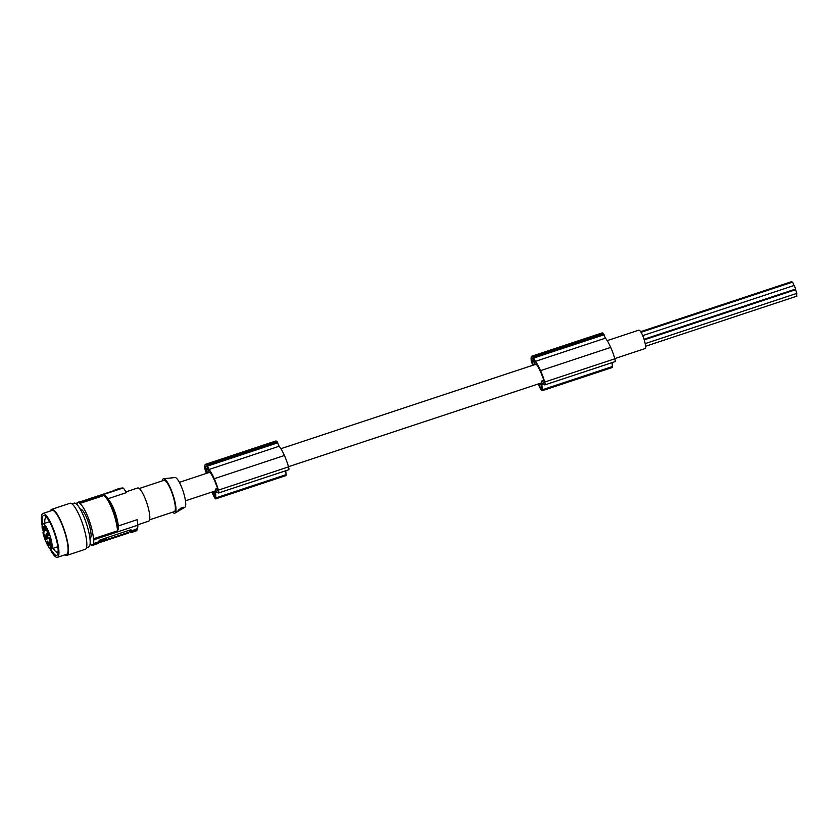 <?xml version="1.0" encoding="UTF-8"?>
<svg xmlns="http://www.w3.org/2000/svg" width="839" height="839" viewBox="0 0 839 839"><rect width="100%" height="100%" fill="white"/><g stroke="black" fill="none" stroke-linecap="round" stroke-linejoin="round"><path stroke-width="1.26" d="M51.798 548.381A13.193 2.989 71.7 0 1 51.263 548.926A13.193 2.989 71.7 0 1 42.946 532.671L43.817 533.541L43.89 532.356L42.233 528.769A13.193 2.989 71.7 0 1 42.422 524.438A13.193 2.989 71.7 0 1 42.957 523.882A13.193 2.989 71.7 0 1 49.449 534.024A13.193 2.989 71.7 0 1 51.798 548.381M49.281 538.785A2.643 0.598 -108.3 0 0 50.078 541.533A2.643 0.598 -108.3 0 0 51.095 542.885A2.643 0.598 -108.3 0 0 51.252 541.973A2.643 0.598 -108.3 0 0 50.466 539.215A2.643 0.598 -108.3 0 0 49.438 537.872A2.643 0.598 -108.3 0 0 49.281 538.785M45.621 530.405A2.643 0.598 -108.3 0 0 46.114 530.762A2.643 0.598 -108.3 0 0 46.082 528.853A2.643 0.598 -108.3 0 0 44.939 526.116A2.643 0.598 -108.3 0 0 44.457 525.759A2.643 0.598 -108.3 0 0 44.488 527.668A2.643 0.598 -108.3 0 0 45.621 530.405M47.634 533.646A2.643 0.598 -108.3 0 0 48.956 535.733A2.643 0.598 -108.3 0 0 48.61 532.807A2.643 0.598 -108.3 0 0 47.299 530.72A2.643 0.598 -108.3 0 0 47.634 533.646M47.991 541.879A2.433 0.556 -108.3 0 0 47.288 541.134A2.433 0.556 -108.3 0 0 47.257 542.592A2.433 0.556 -108.3 0 0 48.127 545.014A2.433 0.556 -108.3 0 0 48.83 545.759A2.433 0.556 -108.3 0 0 48.861 544.301A2.433 0.556 -108.3 0 0 47.991 541.879M49.438 542.288A2.643 0.598 -108.3 0 0 49.407 542.288A2.643 0.598 -108.3 0 0 49.658 544.931A2.643 0.598 -108.3 0 0 51.043 547.311A2.643 0.598 -108.3 0 0 51.074 547.301A2.643 0.598 -108.3 0 0 50.833 544.668A2.643 0.598 -108.3 0 0 49.438 542.288M44.635 531.297A2.643 0.598 -108.3 0 0 44.163 528.423A2.643 0.598 -108.3 0 0 42.862 526.389A2.643 0.598 -108.3 0 0 42.758 526.504A2.643 0.598 -108.3 0 0 43.229 529.378A2.643 0.598 -108.3 0 0 44.53 531.402A2.643 0.598 -108.3 0 0 44.635 531.297M46.124 534.81A2.643 0.598 -108.3 0 0 46.911 537.568A2.643 0.598 -108.3 0 0 47.938 538.911A2.643 0.598 -108.3 0 0 48.096 537.998A2.643 0.598 -108.3 0 0 47.309 535.251A2.643 0.598 -108.3 0 0 46.281 533.898A2.643 0.598 -108.3 0 0 46.124 534.81M45.935 537.526A2.643 0.598 -108.3 0 0 44.394 534.747A2.643 0.598 -108.3 0 0 44.509 536.97A2.643 0.598 -108.3 0 0 46.051 539.75A2.643 0.598 -108.3 0 0 45.935 537.526M86.459 547.689L88.651 546.965A23.093 5.233 -108.3 0 0 89.437 535.156A23.093 5.233 -108.3 0 0 84.561 518.397A23.093 5.233 -108.3 0 0 74.136 503.127L71.934 503.861M49.669 548.15A23.093 5.233 -108.3 0 0 57.419 557.316L66.564 554.285A23.093 5.233 -108.3 0 0 67.519 553.31A23.093 5.233 -108.3 0 0 63.397 528.192A23.093 5.233 -108.3 0 0 52.049 510.448L42.904 513.478A23.093 5.233 -108.3 0 0 42.086 514.192A23.093 5.233 -108.3 0 0 41.95 514.443A23.093 5.233 -108.3 0 0 42.149 525.455M57.419 557.316A23.093 5.233 -108.3 0 0 58.373 556.341A23.093 5.233 -108.3 0 0 54.252 531.223A23.093 5.233 -108.3 0 0 42.904 513.478M50.697 548.895A20.996 4.761 -108.3 0 0 57.629 554.443A20.996 4.761 -108.3 0 0 58.027 553.027A20.996 4.761 -108.3 0 0 54.682 533.898A20.996 4.761 -108.3 0 0 45.935 516.551A20.996 4.761 -108.3 0 0 42.695 516.342A20.996 4.761 -108.3 0 0 42.527 524.239M43.188 530.175A23.093 5.233 -108.3 0 0 43.775 532.398M42.946 532.671L43.89 532.356M53.151 548.297A18.143 4.111 -108.3 0 0 57.388 552.114A18.143 4.111 -108.3 0 0 58.132 551.349A18.143 4.111 -108.3 0 0 58.164 551.296M47.078 517.862A18.143 4.111 -108.3 0 0 45.977 517.673A18.143 4.111 -108.3 0 0 45.233 518.429A18.143 4.111 -108.3 0 0 44.855 523.253M80.282 509.263L80.408 509.221A15.333 3.482 71.7 0 1 87.948 520.998A15.333 3.482 71.7 0 1 90.685 537.694A15.333 3.482 71.7 0 1 90.056 538.334L89.93 538.376M64.981 554.81A24.247 5.495 -108.3 0 0 66.931 555.376L85.232 549.314A24.247 5.495 -108.3 0 0 86.228 548.297A24.247 5.495 -108.3 0 0 86.658 541.092A24.247 5.495 -108.3 0 0 79.443 515.744A24.247 5.495 -108.3 0 0 69.983 503.285L51.682 509.346A24.247 5.495 -108.3 0 0 50.686 510.364A24.247 5.495 -108.3 0 0 50.455 510.972M66.931 555.376A24.247 5.495 -108.3 0 0 67.928 554.359A24.247 5.495 -108.3 0 0 68.358 547.154A24.247 5.495 -108.3 0 0 61.142 521.806A24.247 5.495 -108.3 0 0 51.682 509.346M117.47 530.814A21.436 4.856 -108.3 0 0 112.258 509.619A21.436 4.856 -108.3 0 0 103.658 495.555L104.854 495.65C106.868 496.069 109.773 500.684 113.569 509.493C116.422 516.95 118.058 523.536 118.477 529.241L117.47 530.814L93.381 538.795L93.769 539.781L137.449 525.308A22.433 5.086 -108.3 0 1 137.093 529.126L137.502 528.486A21.94 4.971 -108.3 0 0 137.848 524.774M93.381 538.795A21.436 4.856 -108.3 0 0 88.168 517.6A21.436 4.856 -108.3 0 0 79.569 503.536L79.181 502.551L122.861 488.088A22.433 5.086 -108.3 0 0 121.854 488.015L123.291 488.099M76.915 504.491A22.433 5.086 -108.3 0 1 77.052 503.956L76.81 503.358A23.093 5.233 -108.3 0 1 77.02 502.834A23.093 5.233 -108.3 0 1 77.272 502.404L77.503 503.012A22.433 5.086 71.7 0 1 78.174 502.488A22.433 5.086 71.7 0 1 79.181 502.551M93.769 539.781A22.433 5.086 -108.3 0 1 93.412 543.599L93.643 544.196A23.093 5.233 71.7 0 1 93.444 544.731A23.093 5.233 71.7 0 1 93.192 545.151L92.961 544.553A22.433 5.086 71.7 0 1 92.28 545.067A22.433 5.086 71.7 0 1 91.283 545.004L90.895 544.018A21.436 4.856 71.7 0 1 90.14 543.546M118.142 526.022L137.156 519.698L137.848 524.627M131.461 531.674L131.22 531.077L137.502 528.486L136.694 529.933L131.461 531.674A23.093 5.233 71.7 0 1 131.251 532.199A23.093 5.233 71.7 0 1 131.01 532.618L136.243 530.888L137.072 529.608M136.851 530.447L137.523 528.654M93.192 545.151L98.373 543.431A23.093 5.233 71.7 0 0 98.624 543.011A23.093 5.233 71.7 0 0 98.824 542.476L98.593 541.879A22.433 5.086 -108.3 0 0 98.782 541.103L100.418 539.813L129.993 530.017L131.398 530.133M131.01 532.618L130.769 532.02A22.433 5.086 71.7 0 1 130.423 532.377L130.874 532.283M97.785 543.19L128.545 533.059L128.304 532.429L130.055 531.454L130.8 529.87M82.579 501.03L77.272 502.404M115.667 490.123L114.492 490.458L115.667 490.123M78.174 502.488L114.492 490.458M115.079 489.882L120.313 488.151L121.844 488.644M108.053 498.702L126.532 492.577L123.637 488.371M796.515 293.472L796.861 296.104M533.31 365.091L533.006 364.525L533.929 364.21M532.734 365.29L531.318 361.252A13.854 3.136 71.7 0 1 531.234 360.676A11.903 2.695 71.7 0 1 531.884 356.187A11.903 2.695 71.7 0 1 533.268 356.837A13.854 3.136 71.7 0 1 533.363 356.942L535.282 361.399L605.422 338.159A21.111 4.782 71.7 0 1 610.603 347.147A21.111 4.782 71.7 0 1 610.719 347.398A21.646 4.908 71.7 0 1 610.74 347.44A21.646 4.908 71.7 0 1 614.851 358.798A3.304 0.745 71.7 0 1 615.134 359.962A3.304 0.745 71.7 0 1 615.018 361.651L544.878 384.891A3.304 0.745 71.7 0 1 544.616 384.807L542.518 383.276L541.847 384.702L542.235 389.799A3.304 0.745 71.7 0 1 542.025 390.775A3.304 0.745 71.7 0 1 541.228 390.051A15.752 3.566 71.7 0 1 538.239 383.958M533.363 356.942L603.503 333.712L605.422 338.159M533.268 356.837L603.409 333.607A13.854 3.136 71.7 0 1 603.503 333.712M531.884 356.187L602.024 332.957A11.903 2.695 71.7 0 1 603.409 333.607M207.013 473.186L205.628 469.567A12.218 2.769 71.7 0 1 205.545 468.519A8.81 1.993 71.7 0 1 206.111 466.065A8.81 1.993 71.7 0 1 206.656 466.169A12.218 2.769 71.7 0 1 207.107 466.463L208.523 470.427L207.254 473.102M103.155 540.274L103.26 540.547C106.228 539.183 106.438 538.753 103.868 539.236L103.396 539.645M793.568 289.728L793.799 290.304M541.26 386.863L540.096 387.24A13.466 3.052 71.7 0 1 539.11 384.744L541.04 384.105M535.282 361.399A21.111 4.782 71.7 0 1 540.463 370.387A21.111 4.782 71.7 0 1 540.578 370.628L610.719 347.398M205.545 468.519L207.736 467.784M533.006 364.525L531.926 361.483A12.218 2.769 71.7 0 1 531.842 360.424L534.034 359.7M540.096 387.24A2.643 0.598 -108.3 0 0 541.176 388.73A2.643 0.598 -108.3 0 0 541.344 387.933L540.956 383.066M792.645 282.135L794.061 285.501M106.039 539.802L128.304 532.429M536.373 364.336L535.565 364.598L535.943 363.822A20.052 4.541 71.7 0 1 536.74 364.797A18.059 4.09 71.7 0 1 539.938 370.513A24.058 5.454 71.7 0 1 540.547 371.855A24.058 5.454 71.7 0 1 542.739 377.256A12.512 2.832 71.7 0 1 543.63 379.532A2.643 0.598 71.7 0 1 544.102 381.21A2.643 0.598 71.7 0 1 544.008 382.563A2.643 0.598 71.7 0 1 543.798 382.5L544.144 382.374M206.425 473.374L205.02 469.337A13.854 3.136 71.7 0 1 204.926 468.77A11.903 2.695 71.7 0 1 205.576 464.282A11.903 2.695 71.7 0 1 206.96 464.932L277.101 441.692A13.854 3.136 71.7 0 1 277.206 441.807L279.114 446.254A21.111 4.782 71.7 0 1 284.306 455.241A21.111 4.782 71.7 0 1 284.411 455.493A21.646 4.908 71.7 0 1 284.431 455.535A21.646 4.908 71.7 0 1 288.543 466.883A3.304 0.745 71.7 0 1 288.826 468.057A3.304 0.745 71.7 0 1 288.721 469.746L218.58 492.975A3.304 0.745 71.7 0 1 218.308 492.902L216.221 491.36L215.539 492.797L215.927 497.894A3.304 0.745 71.7 0 1 215.717 498.869A3.304 0.745 71.7 0 1 214.931 498.146A15.752 3.566 71.7 0 1 211.942 492.053M103.48 539.917L102.473 540.285L103.48 539.917M614.798 358.599L644.834 348.657A9.732 2.202 -108.3 0 0 645.233 348.248A9.732 2.202 -108.3 0 0 643.503 337.656A9.732 2.202 -108.3 0 0 638.71 330.178L607.205 340.613M533.552 365.017L534.821 362.343L533.405 358.379A12.218 2.769 71.7 0 0 532.964 358.075A8.81 1.993 71.7 0 0 532.408 357.97A8.81 1.993 71.7 0 0 531.842 360.424M540.956 383.024A9.732 2.202 -108.3 0 0 541.145 383.004A9.732 2.202 -108.3 0 0 541.554 382.594A9.732 2.202 -108.3 0 0 541.795 381L543.798 382.5M539.11 384.744A24.058 5.454 71.7 0 1 538.722 383.801M535.565 364.598A9.732 2.202 -108.3 0 0 535.03 364.525L280.897 448.708M540.578 370.628A21.646 4.908 71.7 0 1 540.599 370.681A21.646 4.908 71.7 0 1 544.71 382.028A3.304 0.745 71.7 0 1 544.993 383.203A3.304 0.745 71.7 0 1 544.878 384.891M210.075 472.42L209.268 472.693L209.635 471.917A20.052 4.541 71.7 0 1 210.442 472.892A18.059 4.09 71.7 0 1 213.641 478.608A24.058 5.454 71.7 0 1 214.249 479.95A24.058 5.454 71.7 0 1 216.431 485.351A12.512 2.832 71.7 0 1 217.332 487.627A2.643 0.598 71.7 0 1 217.794 489.305A2.643 0.598 71.7 0 1 217.71 490.647A2.643 0.598 71.7 0 1 217.49 490.584L217.846 490.469M102.085 540.431L100.418 541.071M794.376 285.449L795.561 289.015M99.726 540.127L99.012 541.616L99.642 542.204L100.114 540.4L106.815 538.177L105.945 539.991L99.642 542.204M205.576 464.282L275.716 441.041A11.903 2.695 71.7 0 1 277.101 441.692M206.96 464.932A13.854 3.136 71.7 0 1 207.065 465.037L208.974 469.483L279.114 446.254M207.065 465.037L277.206 441.807M208.974 469.483A21.111 4.782 71.7 0 1 214.165 478.471A21.111 4.782 71.7 0 1 214.27 478.723A21.646 4.908 71.7 0 1 214.291 478.765A21.646 4.908 71.7 0 1 218.402 490.123A3.304 0.745 71.7 0 1 218.685 491.287A3.304 0.745 71.7 0 1 218.58 492.975M93.412 543.599L98.593 541.879M93.643 544.196L98.971 542.854M543.651 384.105L541.847 384.702M209.268 472.693A9.732 2.202 -108.3 0 0 208.722 472.619L179.357 482.352M214.962 494.947L213.788 495.335A2.643 0.598 -108.3 0 0 214.878 496.814A2.643 0.598 -108.3 0 0 215.046 496.027L214.658 491.151A9.732 2.202 -108.3 0 0 214.847 491.088A9.732 2.202 -108.3 0 0 215.245 490.679A9.732 2.202 -108.3 0 0 215.497 489.095L217.49 490.584M217.584 488.403L215.497 489.095M543.882 380.308L541.795 381M102.547 540.494L100.25 541.428M791.46 281.768L792.089 282.271M105.724 539.047L103.868 539.236M103.029 539.949C105.997 538.586 106.196 538.156 103.637 538.638M612.071 362.626L612.376 366.559A3.304 0.745 71.7 0 1 612.166 367.534L542.025 390.775M213.788 495.335A13.466 3.052 71.7 0 1 212.802 492.829A24.058 5.454 71.7 0 1 212.424 491.895M102.547 539.666L102.41 540.505L102.998 539.613L100.764 540.347L100.082 541.774M795.634 289.759L796.819 293.325M214.27 478.723L284.411 455.493M285.763 470.721L286.068 474.654A3.304 0.745 71.7 0 1 285.858 475.629L215.717 498.869M217.353 492.199L215.539 492.797M212.802 492.829L214.742 492.189M103.658 495.555L79.569 503.536M126.039 491.843L137.669 487.994A17.483 3.964 71.7 0 1 146.269 501.418A17.483 3.964 71.7 0 1 149.384 520.442A17.483 3.964 71.7 0 1 148.671 521.176L137.848 524.763M139.232 488.518L163.909 480.338A16.497 3.744 71.7 0 1 171.355 491.245A16.497 3.744 71.7 0 1 174.281 511.654L149.604 519.823M172.656 512.189A18.143 4.111 -108.3 0 0 174.984 513.132A18.143 4.111 -108.3 0 0 171.576 490.773A18.143 4.111 -108.3 0 0 163.584 478.733A18.143 4.111 -108.3 0 0 162.284 480.883M182.053 508.948L183.888 507.196L180.742 508.172L176.914 511.905L184.863 507.28A15.689 3.555 -108.3 0 0 181.916 487.941A15.689 3.555 -108.3 0 0 175.005 477.538L163.584 478.733M178.466 509.871A3.304 0.745 158.6 0 0 180.427 509.441A3.304 0.745 158.6 0 0 183.825 507.176M131.22 531.077A22.433 5.086 -108.3 0 0 131.408 530.29L131.304 530.007M106.584 537.558L106.815 538.156L106.291 537.872M118.341 528.643A19.79 4.489 -108.3 0 0 113.559 509.588M109.101 500.264A17.483 3.964 71.7 0 1 114.156 509.955A17.483 3.964 71.7 0 1 118.32 525.938M533.929 357.959L604.07 334.73M130.055 531.454L130.423 532.377M205.628 469.567L208.114 468.749M531.926 361.483L534.412 360.655M532.167 362.364L534.726 361.515M207.632 466.054L277.772 442.814M218.402 490.123L288.543 466.883M542.235 389.799L612.376 366.559M206.709 472.609L207.632 472.305M205.859 470.448L208.429 469.599M101.697 540.652L101.928 541.249M215.927 497.894L286.068 474.654M544.71 382.028L614.851 358.798M136.243 530.888A23.093 5.233 -108.3 0 0 136.484 530.468A23.093 5.233 -108.3 0 0 136.694 529.933M51.263 548.926L57.828 546.755M137.481 528.738L137.848 524.7M92.28 545.067L93.056 544.815M115.016 490.28L121.854 488.015M641.038 332.307L792.729 282.051M642.705 335.631L794.46 285.365M99.012 541.648L99.243 542.246M640.629 331.678L791.534 281.684M101.739 539.876L101.98 540.473M644.226 339.858L795.718 289.675M103.742 539.099L103.973 539.697M178.015 511.339L174.984 513.132M42.957 523.882L49.522 521.701M541.145 383.004L288.49 466.694M214.847 491.088L185.471 500.82M644.037 339.26L795.676 289.025M645.149 343.612L796.924 293.335M645.474 346.308L796.966 296.125"/></g></svg>
